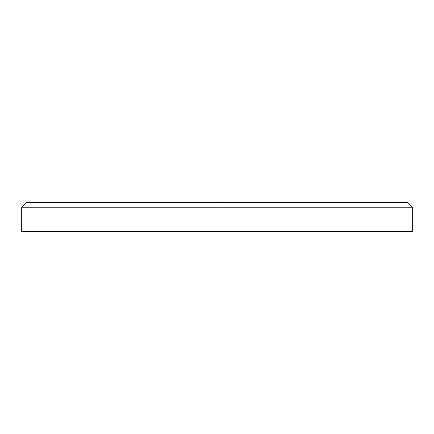 <?xml version="1.0" encoding="UTF-8"?>
<svg xmlns="http://www.w3.org/2000/svg" width="434" height="434" viewBox="0 0 434 434"><rect width="100%" height="100%" fill="white"/><g stroke="black" fill="none" stroke-linecap="round" stroke-linejoin="round"><path stroke-width="0.33" stroke-dasharray="2.17 1.63" d="M217 207.235L217 202.352L407.417 202.352L26.582 202.352L217 202.352L217 207.235L412.3 207.235L217 207.235L217 231.647L217 207.235L21.7 207.235L217 207.235M412.3 231.647L21.7 231.647L412.3 231.647M219.284 231.647L221.92 231.647L219.284 231.647L219.284 231.159L221.4 231.159L221.4 231.647L219.284 231.647L221.47 231.647L221.4 231.159L221.47 231.647L221.47 231.159L221.47 231.647L221.47 231.159L222.224 231.159L221.595 231.159L221.584 231.647L220.103 231.647L223.087 231.647L222.74 231.647L222.74 231.159L223.087 231.159L223.087 231.647L222.74 231.647L223.087 231.647L223.087 231.159L223.087 231.647L223.087 231.159L222.74 231.159L222.74 231.647L222.74 231.159L222.74 231.647L222.74 231.159L220.103 231.159L220.103 231.647L221.584 231.647L221.584 231.159L221.595 231.647L220.103 231.647L220.103 231.159L222.74 231.159L222.74 231.647L221.595 231.647L221.595 231.159L220.103 231.159L221.91 231.159L221.92 231.647L221.47 231.647L221.92 231.647L221.92 231.159L221.92 231.647L221.92 231.159L221.47 231.159L221.47 231.647L221.47 231.159L221.47 231.647L221.47 231.159L221.123 231.159L221.123 231.647L221.123 231.159L221.123 231.647L221.123 231.159L219.284 231.159L219.284 231.647M214.515 231.647L216.007 231.647L214.515 231.647L214.515 231.159L214.515 231.647L214.515 231.159L216.007 231.159L216.007 231.647L214.515 231.647L216.007 231.647L216.007 231.159L216.007 231.647L216.007 231.159L214.515 231.159L214.515 231.647M210.989 231.647L208.553 231.647L211.184 231.647L210.436 231.647L210.989 231.647L210.989 231.159L210.436 231.159L210.436 231.647L210.989 231.647L208.553 231.647L211.184 231.647L210.436 231.647L210.436 231.159L211.184 231.159L211.184 231.647L211.184 231.159L210.891 231.647L210.891 231.159L209.866 231.159L209.866 231.647L209.866 231.159L208.553 231.159L209.264 231.159L209.264 231.647L206.839 231.647L209.573 231.647L208.195 231.647L208.222 231.159L209.573 231.159L209.573 231.647L209.264 231.647L209.573 231.159L208.266 231.159L208.266 231.647L209.573 231.647L209.573 231.159L206.839 231.159L206.839 231.647L208.266 231.647L208.266 231.159L208.271 231.647L206.839 231.647L206.839 231.159L207.164 231.647L207.164 231.159L209.41 231.159L209.41 231.647L206.839 231.159L209.72 231.159L209.72 231.647L209.41 231.647L209.72 231.159L207.186 231.159L207.186 231.647L209.72 231.647L209.72 231.159L207.186 231.159L208.222 231.159L208.222 231.647L207.186 231.647L207.186 231.159L208.575 231.159L208.553 231.647L208.553 231.159L209.318 231.159L207.224 231.159L209.372 231.159L209.318 231.647L209.318 231.159L208.754 231.159L208.754 231.647L208.754 231.159L209.888 231.159L209.888 231.647L209.888 231.159L210.989 231.159L210.989 231.647M203.899 231.647L205.222 231.647L202.738 231.647L203.899 231.647L203.899 231.159L203.09 231.159L203.09 231.647L203.899 231.647L202.738 231.647L203.09 231.647L203.09 231.159L202.738 231.159L202.738 231.647L202.738 231.159L203.893 231.159L203.893 231.647L203.893 231.159L205.027 231.159L205.027 231.647L202.591 231.647L205.222 231.647L204.571 231.647L205.027 231.647L205.027 231.159L204.571 231.159L204.571 231.647L204.571 231.159L204.994 231.159L204.994 231.647L205.222 231.159L205.222 231.647L205.222 231.159L203.882 231.159L203.882 231.647L203.882 231.159L202.591 231.159L202.591 231.647L202.591 231.159L202.938 231.159L202.938 231.647L202.938 231.159L203.242 231.647L203.242 231.159L203.888 231.159L203.888 231.647L203.888 231.159L204.875 231.159L204.875 231.647L203.682 231.647L204.875 231.647L204.875 231.159L203.682 231.159L203.682 231.647L203.682 231.159L203.682 231.647L203.682 231.159L204.68 231.159L204.68 231.647L204.68 231.159L203.899 231.159L203.899 231.647M210.365 231.647L210.712 231.647L210.365 231.647L210.365 231.159L210.365 231.647L210.365 231.159L210.712 231.159L210.712 231.647L210.365 231.647L210.712 231.647L210.712 231.159L210.712 231.647L210.712 231.159L210.365 231.159L210.365 231.647M215.188 231.647L219.409 231.647L215.188 231.647L215.188 231.159L215.188 231.647L215.188 231.159L215.535 231.159L215.535 231.647L215.188 231.647L215.535 231.647L215.535 231.159L215.535 231.647L215.535 231.159L215.926 231.159L215.926 231.647L219.409 231.647L215.926 231.647L215.926 231.159L216.512 231.159L216.512 231.647L216.512 231.159L217.412 231.159L217.412 231.647L217.412 231.159L218.448 231.159L218.448 231.647L218.448 231.159L219.409 231.159L219.409 231.647L219.409 231.159L219.409 231.647L219.409 231.159L219.061 231.159L219.061 231.647L219.061 231.159L219.061 231.647L219.061 231.159L218.389 231.159L218.389 231.647L218.389 231.159L217.472 231.159L217.472 231.647L217.472 231.159L217.472 231.647L217.472 231.159L217.125 231.159L217.125 231.647L217.125 231.159L217.125 231.647L217.125 231.159L216.452 231.159L216.452 231.647L216.452 231.159L215.535 231.159L215.535 231.647L215.535 231.159L215.535 231.647L215.535 231.159L215.188 231.159L215.188 231.647M227.161 231.647L229.646 231.647L227.161 231.647L227.161 231.159L227.161 231.647L227.161 231.159L227.508 231.159L227.508 231.647L227.161 231.647L227.508 231.647L227.508 231.159L227.508 231.647L227.508 231.159L228.588 231.159L228.588 231.647L227.508 231.647L229.646 231.647L228.588 231.647L228.588 231.159L229.646 231.159L229.646 231.647L229.646 231.159L229.646 231.647L229.646 231.159L229.038 231.159L229.038 231.647L227.383 231.647L229.868 231.647L227.383 231.647L227.383 231.159L227.383 231.647L227.383 231.159L228.159 231.159L228.159 231.647L228.159 231.159L229.819 231.159L229.819 231.647L229.038 231.647L229.038 231.159L227.383 231.159L227.383 231.647L229.868 231.647L228.447 231.647L229.819 231.647L229.819 231.159L228.447 231.159L228.447 231.647L228.447 231.159L229.868 231.159L229.868 231.647L229.868 231.159L229.44 231.159L229.44 231.647L229.44 231.159L228.013 231.159L228.013 231.647L228.013 231.159L227.731 231.647L227.731 231.159L227.731 231.647L227.731 231.159L227.383 231.159L229.868 231.159L228.447 231.159L229.819 231.159L229.136 231.159L229.472 231.159L229.298 231.647L229.298 231.159L229.298 231.647L229.298 231.159L229.255 231.647L229.255 231.159L228.528 231.159L228.528 231.647L228.528 231.159L227.562 231.159L227.562 231.647L227.562 231.159L227.508 231.647L227.508 231.159L227.508 231.647L227.508 231.159L227.161 231.159L227.161 231.647M232.45 231.647L234.338 231.647L232.45 231.647L232.45 231.159L232.45 231.647L232.45 231.159L234.338 231.159L234.338 231.647L232.45 231.647L234.338 231.647L234.338 231.159L234.338 231.647L234.338 231.159L232.798 231.159L232.798 231.647L232.798 231.159L232.798 231.647L232.798 231.159L234.338 231.159L234.338 231.647L232.798 231.647L234.338 231.647L234.338 231.159L234.338 231.647L234.338 231.159L232.798 231.159L232.798 231.647L232.798 231.159L232.798 231.647L232.798 231.159L232.45 231.159L232.45 231.647M204.452 231.647L206.34 231.647L204.452 231.647L204.452 231.159L204.452 231.647L204.452 231.159L206.34 231.159L206.34 231.647L204.452 231.647L206.34 231.647L206.34 231.159L206.34 231.647L206.34 231.159L204.805 231.159L204.805 231.647L204.805 231.159L204.805 231.647L204.805 231.159L206.34 231.159L206.34 231.647L204.805 231.647L206.34 231.647L206.34 231.159L206.34 231.647L206.34 231.159L204.805 231.159L204.805 231.647L204.805 231.159L204.805 231.647L204.805 231.159L204.452 231.159L204.452 231.647M230.318 231.647L231.805 231.647L230.318 231.647L230.318 231.159L230.318 231.647L230.318 231.159L231.805 231.159L231.805 231.647L230.318 231.647L231.805 231.647L231.805 231.159L231.805 231.647L231.805 231.159L230.318 231.159L230.318 231.647M225.246 231.647L226.738 231.647L224.232 231.647L225.246 231.647L225.246 231.159L225.246 231.647L225.246 231.159L226.738 231.159L226.738 231.647L225.246 231.647L226.738 231.647L226.738 231.159L226.738 231.647L226.738 231.159L225.246 231.159L225.246 231.647L226.364 231.647L223.564 231.647L223.901 231.647L223.879 231.159L223.879 231.647L223.879 231.159L224.232 231.159L224.232 231.647L224.232 231.159L224.232 231.647L224.232 231.159L225.306 231.159L225.306 231.647L225.306 231.159L226.364 231.159L226.364 231.647L226.364 231.159L226.364 231.647L226.364 231.159L226.016 231.159L226.016 231.647L226.016 231.159L226.016 231.647L226.016 231.159L225.978 231.647L225.978 231.159L225.246 231.159L226.738 231.159L225.246 231.159L225.246 231.647L225.246 231.159L224.28 231.159L224.28 231.647L225.246 231.647M200.454 231.647L202.195 231.647L200.454 231.647L200.454 231.159L202.043 231.159L202.043 231.647L199.662 231.647L202.195 231.647L200.519 231.647L202.043 231.647L202.043 231.159L202.043 231.647L202.043 231.159L200.725 231.159L200.725 231.647L200.519 231.159L200.519 231.647L200.519 231.159L200.975 231.159L200.975 231.647L200.975 231.159L202.195 231.159L202.195 231.647L202.195 231.159L200.844 231.159L200.844 231.647L200.844 231.159L199.662 231.159L199.662 231.647L199.662 231.159L200.009 231.159L200.009 231.647L200.009 231.159L200.861 231.159L200.861 231.647L200.861 231.159L201.848 231.159L201.848 231.647L201.848 231.159L200.909 231.159L200.909 231.647L200.909 231.159L200.058 231.159L200.058 231.647L200.058 231.159L200.454 231.159L200.454 231.647M214.043 231.647L211.412 231.647L214.391 231.647L213.919 231.647L214.391 231.159L214.391 231.647L214.043 231.647L214.391 231.647L214.391 231.159L214.391 231.647L214.391 231.159L214.043 231.159L214.043 231.647L214.043 231.159L214.043 231.647L214.043 231.159L212.888 231.159L212.888 231.647L211.412 231.647L212.888 231.647L212.888 231.159L211.412 231.159L211.412 231.647L211.412 231.159L212.899 231.159L212.899 231.647L212.899 231.159L214.043 231.159L214.043 231.647L214.043 231.159L214.043 231.647L214.043 231.159L211.412 231.159L214.391 231.159L211.759 231.159L214.043 231.159L212.904 231.159L212.904 231.647L214.043 231.647L212.899 231.647L212.899 231.159L214.043 231.159L214.043 231.647L211.537 231.647L213.919 231.647L211.759 231.647L211.759 231.159L212.899 231.159L212.899 231.647L212.904 231.159L211.759 231.159L211.759 231.647L214.168 231.159L214.168 231.647L211.537 231.159L211.537 231.647L212.828 231.647L211.537 231.647L211.537 231.159L212.828 231.159L212.828 231.647L212.828 231.159L214.168 231.159L212.828 231.159L212.828 231.647L214.168 231.647L214.168 231.159L211.542 231.159L212.844 231.159L211.884 231.159L211.884 231.647L211.884 231.159L212.844 231.159L212.844 231.647L213.821 231.647L213.821 231.159L212.844 231.159L213.821 231.159L213.821 231.647L213.674 231.159L213.674 231.647L212.844 231.647L212.844 231.159L212.844 231.647L211.884 231.647L214.043 231.647M206.866 231.647L208.195 231.647L205.575 231.647L206.866 231.647L206.866 231.159L205.575 231.159L205.575 231.647L206.866 231.647L205.575 231.647L205.575 231.159L206.866 231.159L206.866 231.647L206.866 231.159L208.206 231.159L208.206 231.647L206.866 231.647L208.206 231.647L208.206 231.159L206.866 231.159L206.866 231.647M223.564 231.647L222.268 231.647L223.564 231.647L223.564 231.159L222.268 231.159L222.268 231.647L223.564 231.647L222.268 231.647L222.268 231.159L223.564 231.159L223.564 231.647L223.564 231.159L224.899 231.159L224.899 231.647L223.564 231.647L224.899 231.647L224.899 231.159L223.564 231.159L223.564 231.647L223.575 231.159L223.901 231.159L223.879 231.647L224.28 231.647L224.28 231.159L224.232 231.647L224.232 231.159L224.232 231.647L224.232 231.159L223.879 231.159L226.364 231.159L222.306 231.159L224.552 231.159L222.74 231.159L222.74 231.647L222.74 231.159L222.241 231.159L223.087 231.159L220.456 231.159L222.74 231.159L221.595 231.159L221.595 231.647L222.74 231.647L222.74 231.159L222.74 231.647L221.595 231.647L221.595 231.159L223.575 231.159L222.615 231.159L222.615 231.647L224.552 231.647L224.552 231.159L223.575 231.159L223.575 231.647L223.575 231.159L224.552 231.159L224.552 231.647L224.405 231.159L224.405 231.647L222.615 231.647L222.615 231.159L224.552 231.647L220.456 231.647L220.456 231.159L221.595 231.159L221.595 231.647L221.595 231.159L220.456 231.159L220.456 231.647L223.575 231.647M204.452 231.159L206.34 231.159L204.452 231.159M232.45 231.159L234.338 231.159L232.45 231.159M230.318 231.159L231.805 231.159L230.318 231.159M228.458 231.159L227.731 231.159L228.458 231.159L227.731 231.159L227.731 231.647L228.458 231.647L228.458 231.159L228.458 231.647L229.472 231.647L229.472 231.159L228.458 231.159L229.472 231.159L229.472 231.647L228.441 231.647L228.441 231.159L228.441 231.647L227.731 231.647L227.731 231.159L228.441 231.159M227.731 231.647L227.731 231.159L227.731 231.647L229.472 231.647L227.731 231.647M227.161 231.159L229.646 231.159L227.161 231.159M202.043 231.159L199.662 231.159L202.043 231.159M215.188 231.159L219.409 231.159L215.188 231.159M210.365 231.159L210.712 231.159L210.365 231.159M209.372 231.647L207.224 231.647L207.224 231.159L209.372 231.159L209.372 231.647L209.372 231.159L207.224 231.159L207.224 231.647L207.561 231.647L207.561 231.159L207.561 231.647L208.293 231.647L208.293 231.159L208.293 231.647L209.372 231.647L208.754 231.159L209.318 231.159L208.553 231.159L210.989 231.159L208.9 231.159L210.756 231.159L209.866 231.159L209.866 231.647L210.642 231.647L210.642 231.159L210.642 231.647L209.882 231.647L209.882 231.159L209.882 231.647L209.101 231.647L209.866 231.647L209.866 231.159L209.101 231.159L209.101 231.647L207.224 231.647L207.723 231.647L207.712 231.159L207.002 231.159L207.859 231.159L206.069 231.159L208.206 231.159L205.58 231.159L206.877 231.159L205.922 231.159L205.922 231.647L206.877 231.647L206.877 231.159L206.877 231.647L207.859 231.647L207.859 231.159L207.859 231.647L206.877 231.647L206.877 231.159L207.712 231.159L207.712 231.647L209.372 231.647M203.09 231.159L205.222 231.159L203.09 231.159M206.877 231.647L205.922 231.647L205.922 231.159L207.859 231.647L206.877 231.647M210.837 231.159L209.893 231.159L209.893 231.647L210.837 231.647L210.837 231.159L210.837 231.647L209.866 231.647L209.866 231.159L210.837 231.159M209.866 231.647L208.9 231.647L208.9 231.159L209.866 231.159L209.866 231.647L210.381 231.647L209.882 231.647L209.893 231.159L208.9 231.159L208.9 231.647L209.866 231.647M214.515 231.159L216.007 231.159L214.515 231.159M216.799 231.647L217.7 231.647L217.7 231.159L216.799 231.159L216.799 231.647L216.799 231.159L216.452 231.159L216.452 231.647L216.799 231.647M217.716 231.647L216.452 231.647L216.452 231.159L217.716 231.159L217.716 231.647L217.716 231.159L218.888 231.159L218.888 231.647L216.306 231.647L218.937 231.647L217.136 231.647L218.888 231.647L218.888 231.159L218.101 231.159L218.101 231.647L218.101 231.159L217.136 231.159L217.136 231.647L217.136 231.159L218.937 231.159L218.937 231.647L218.937 231.159L218.937 231.647L218.937 231.159L216.306 231.159L216.306 231.647L216.306 231.159L217.808 231.159L217.808 231.647L217.808 231.159L218.541 231.159L218.541 231.647L218.541 231.159L217.7 231.159L217.7 231.647M216.799 231.159L218.937 231.159L216.799 231.159M221.4 231.159L219.284 231.159L221.4 231.159M221.123 231.159L219.967 231.159L221.123 231.159L221.123 231.647L219.967 231.647L219.967 231.159L221.123 231.159L219.967 231.159L219.967 231.647L221.123 231.647L221.123 231.159M212.844 231.647L213.821 231.647L212.844 231.647M219.967 231.647L221.123 231.647L219.967 231.647"/><path stroke-width="0.65" d="M412.3 231.647L21.7 231.647L217 231.647L217 207.235L412.3 207.235L217 207.235L217 231.647L412.3 231.647L412.3 207.235L407.417 202.352L217 202.352L217 207.235L21.7 207.235L217 207.235L217 202.352L407.417 202.352M26.582 202.352L217 202.352L26.582 202.352L21.7 207.235L21.7 231.647"/></g></svg>
